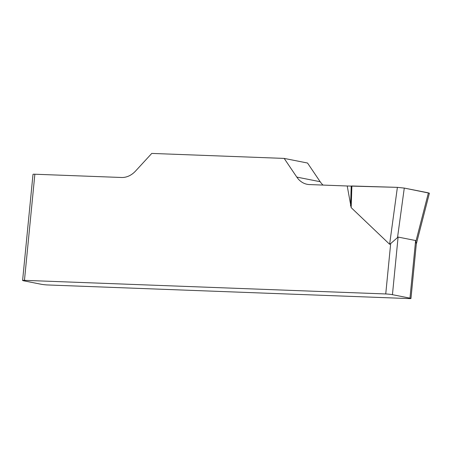 <?xml version="1.0" encoding="UTF-8"?>
<svg xmlns="http://www.w3.org/2000/svg" width="452" height="452" viewBox="0 0 452 452"><rect width="100%" height="100%" fill="white"/><g stroke="black" fill="none" stroke-linecap="round" stroke-linejoin="round"><path stroke-width="0.68" d="M24.459 280.347A4.802 0.367 -174.4 0 0 22.6 280.455L33.007 174.336A4.802 0.367 5.6 0 1 34.866 174.223L24.459 280.347L385.742 293.958L390.681 243.566L389.624 244.278L351.164 207.626L347.221 185.992L397.387 187.36L404.274 188.083L429.4 193.185M34.866 174.223L121.526 177.489A24.012 18.837 -78.8 0 0 135.583 171.014L151.765 153.42L284.172 158.409L296.794 177.088A24.012 18.837 -78.8 0 0 307.162 184.297A24.012 18.837 -78.8 0 0 309.484 184.569L347.221 185.992M22.6 280.455A4.802 0.367 -174.4 0 0 23.594 280.782L41.121 284.251A4.802 0.367 -174.4 0 0 47.822 284.969L409.105 298.58A4.802 0.367 -174.4 0 0 410.964 298.473A4.802 0.367 -174.4 0 0 409.97 298.145L415.62 240.532L398.093 237.068L390.681 243.566M323.056 185.083A24.012 18.837 101.2 0 1 320.157 181.71L307.535 163.031L284.172 158.409M398.093 237.068L392.443 294.681L409.97 298.145M415.62 240.532L416.326 243.758L410.964 298.473M392.443 294.681A4.802 0.367 -174.4 0 0 385.742 293.958M428.293 193.303L428.389 192.851L404.291 188.083L397.376 187.36L351.888 185.987L351.164 207.626M296.794 177.088L320.157 181.71M351.221 185.975L350.56 205.818M389.624 244.278L397.387 187.36M415.981 241.108L428.411 192.857M404.274 188.083L397.54 237.458M429.343 193.399L416.303 244.046"/></g></svg>
